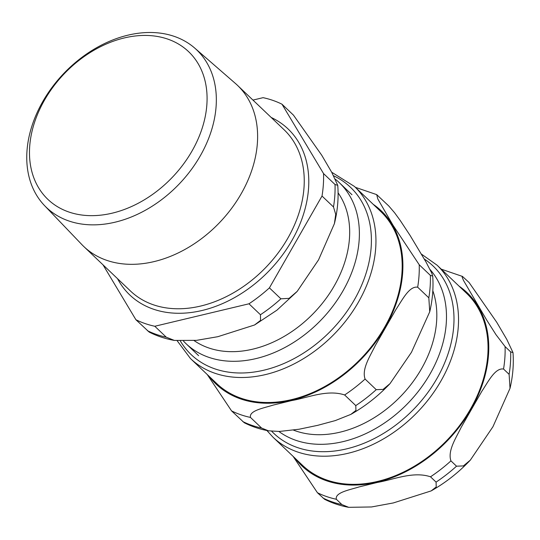 <?xml version="1.0" encoding="UTF-8"?>
<svg xmlns="http://www.w3.org/2000/svg" width="540" height="540" viewBox="0 0 540 540"><rect width="100%" height="100%" fill="white"/><g stroke="black" fill="none" stroke-linecap="round" stroke-linejoin="round"><path stroke-width="0.81" d="M355.786 405.594L355.934 410.407L350.872 414.382L335.3 420.586L317.648 425.351L299.072 429.233L279.416 431.453L268.414 430.805L261.623 428.058L250.472 417.433C248.9 410.63 263.736 408.071 273.2 405.095L291.654 400.579C307.645 397.838 327.294 389.151 344.635 394.97L355.786 405.594A131.692 96.64 -46.4 0 0 376.232 389.671L365.081 379.046C361.544 368.962 370.19 356.083 375.212 345.695L395.942 309.501C402.165 300.254 409.171 285.802 417.677 287.206L428.827 297.83L429.732 311.789L411.473 352.276L390.022 383.623L383.096 389.401L376.232 389.671M207.252 374.537L231.566 410.9L244.282 422.759C251.816 426.56 259.862 429.239 268.414 430.805M388.8 205.997L394.632 212.807L400.235 220.496L410.069 235.42L426.06 262.116L431.75 273.091L432.702 276.068L430.367 275.373L419.215 264.749L392.985 225.187L377.798 198.963L376.697 194.63L388.8 205.997M278.883 431.467A111.125 81.54 -46.4 0 0 295.826 440.309A111.125 81.54 -46.4 0 0 418.183 391.547A111.125 81.54 -46.4 0 0 430.049 269.5M293.51 430.13A104.024 76.329 -46.4 0 0 295.778 430.961A104.024 76.329 -46.4 0 0 400.275 396.765A104.024 76.329 -46.4 0 0 432.824 290.723M177.215 340.814L190.472 358.546L216.702 383.549A118.861 87.217 -46.4 0 0 241.029 398.216A118.861 87.217 -46.4 0 0 374.22 343.035A118.861 87.217 -46.4 0 0 380.707 211.464L354.47 186.462L331.682 172.22M450.947 460.877C447.41 450.799 456.064 437.913 461.086 427.525L481.808 391.331C488.032 382.09 495.038 367.639 503.543 369.036L509.119 374.348L510.023 388.314L492.952 426.715L470.313 460.148L463.388 465.919L456.523 466.189L450.947 460.877A131.692 96.64 133.6 0 1 430.508 476.8L436.077 482.112L436.226 486.932L431.163 490.907L393.296 502.949L371.52 506.966L348.712 507.323L341.915 504.583L336.339 499.264C334.766 492.467 349.603 489.908 359.066 486.932L377.521 482.409C393.518 479.675 413.161 470.988 430.508 476.8M293.119 456.374L317.432 492.73L324.574 499.277C332.107 503.077 340.153 505.764 348.705 507.33M505.082 346.579L495.976 334.658L486.689 320.038L463.475 280.415L462.112 276.986L462.443 276.406L469.091 282.521L496.726 322.259L506.844 339.505L513 352.593L510.658 351.891L505.082 346.579A131.692 96.64 133.6 0 1 503.543 369.036M273.058 437.258A118.861 87.217 133.6 0 0 297.385 451.919A118.861 87.217 133.6 0 0 430.576 396.745A118.861 87.217 133.6 0 0 437.056 265.174L466.574 293.301A118.861 87.217 133.6 0 1 460.094 424.872A118.861 87.217 133.6 0 1 326.896 480.053A118.861 87.217 133.6 0 1 302.569 465.386L273.058 437.258L266.902 430.515M68.769 211.977A102.006 74.851 133.6 0 1 79.151 60.264A102.006 74.851 133.6 0 1 206.881 104.409A102.006 74.851 133.6 0 1 68.769 211.977M68.715 220.928A108.878 79.893 -46.4 0 0 191.808 168.919A108.878 79.893 -46.4 0 0 194.677 48.047A108.878 79.893 -46.4 0 0 174.38 36.423A108.878 79.893 -46.4 0 0 53.467 85.516A108.878 79.893 -46.4 0 0 44.53 205.591A108.878 79.893 -46.4 0 0 68.715 220.928M194.677 48.047L235.46 83.498A111.355 81.716 133.6 0 1 237.492 85.347A111.355 81.716 133.6 0 1 231.424 208.616A111.355 81.716 133.6 0 1 106.636 260.307A111.355 81.716 133.6 0 1 83.849 246.571A111.355 81.716 133.6 0 1 81.898 244.627L44.53 205.591M338.094 192.854A104.024 76.329 133.6 0 1 320.558 305.505A104.024 76.329 133.6 0 1 208.636 347.915A104.024 76.329 133.6 0 1 194.144 340.612M281.981 104.2L293.463 115.135L321.746 155.257L331.817 172.476L337.736 185.321L335.029 184.511L323.548 173.576L281.981 104.2A131.692 96.64 133.6 0 0 263.075 97.666L252.956 100.082M103.012 264.836L135.898 319.727L149.202 332.1M260.449 314.732L260.57 320.389L254.522 324.999L217.823 336.697L196.533 340.355L174.353 340.423L166.286 337.196L154.805 326.261L248.974 303.797L260.449 314.732A131.692 96.64 133.6 0 0 280.894 298.809L269.413 287.874L322.016 196.034L333.49 206.969L335.718 214.373L334.395 223.668L318.539 259.875L297.223 291.344L289.076 298.363L280.894 298.809M323.548 173.576A131.692 96.64 133.6 0 1 322.016 196.034M269.413 287.874A131.692 96.64 133.6 0 1 248.974 303.797M154.805 326.261A131.692 96.64 133.6 0 1 135.898 319.727M335.394 179.246A111.145 81.56 133.6 0 1 339.302 182.662A111.145 81.56 133.6 0 1 333.241 305.694A111.145 81.56 133.6 0 1 208.683 357.291A111.145 81.56 133.6 0 1 185.935 343.582A111.145 81.56 133.6 0 1 183.526 341.145M428.827 297.83A131.692 96.64 -46.4 0 0 430.367 275.373M242.716 421.524A131.692 96.64 -46.4 0 0 261.623 428.058M417.677 287.206A131.692 96.64 -46.4 0 0 419.215 264.749M231.566 410.9A131.692 96.64 -46.4 0 0 250.472 417.433M344.635 394.97A131.692 96.64 -46.4 0 0 365.081 379.046M209.216 376.414A119.691 87.831 -46.4 0 0 240.624 398.918A119.691 87.831 -46.4 0 0 385.236 327.416A119.691 87.831 -46.4 0 0 373.214 204.329M180.387 341.057A115.526 84.773 -46.4 0 0 214.772 368.827A115.526 84.773 -46.4 0 0 354.348 299.808A115.526 84.773 -46.4 0 0 333.625 175.797M190.472 358.546A118.861 87.217 -46.4 0 0 214.792 373.214A118.861 87.217 -46.4 0 0 358.398 302.204A118.861 87.217 -46.4 0 0 354.47 186.462M424.298 259.025A115.526 84.773 133.6 0 1 431.217 387.713A115.526 84.773 133.6 0 1 297.358 447.532A115.526 84.773 133.6 0 1 271.674 431.244M459.081 286.166A119.691 87.831 133.6 0 1 464.69 419.492A119.691 87.831 133.6 0 1 326.491 480.755A119.691 87.831 133.6 0 1 295.083 458.244M336.339 499.264A131.692 96.64 133.6 0 1 317.432 492.73M341.915 504.583A131.692 96.64 133.6 0 1 323.008 498.049M510.658 351.891A131.692 96.64 133.6 0 1 509.119 374.348M456.523 466.189A131.692 96.64 133.6 0 1 436.077 482.112M335.029 184.511A131.692 96.64 133.6 0 1 333.49 206.969M166.286 337.196A131.692 96.64 133.6 0 1 147.38 330.662M271.181 117.457A114.689 84.159 133.6 0 1 289.514 244.566A114.689 84.159 133.6 0 1 153.286 309.137A114.689 84.159 133.6 0 1 117.531 278.674M237.492 85.347L284.128 129.789A111.355 81.716 133.6 0 1 278.053 253.058A111.355 81.716 133.6 0 1 153.266 304.749A111.355 81.716 133.6 0 1 130.478 291.013L83.849 246.571M432.709 276.068C433.559 287.759 432.574 299.666 429.739 311.796M390.029 383.623C378.324 395.962 365.276 406.222 350.872 414.382M376.704 194.63L355.361 187.319M462.571 276.466L441.234 269.15M513 352.593C513.851 364.277 512.865 376.184 510.03 388.314M470.32 460.141C458.622 472.487 445.568 482.74 431.163 490.907M437.056 265.174L421.443 254.117M337.743 185.321C338.742 197.89 337.622 210.674 334.395 223.668M296.744 291.857L276.932 310.176L254.752 324.871M174.332 340.416C165.429 338.843 157.046 336.069 149.189 332.093M185.935 343.582L198.605 355.651M339.302 182.662L351.965 194.731"/></g></svg>
